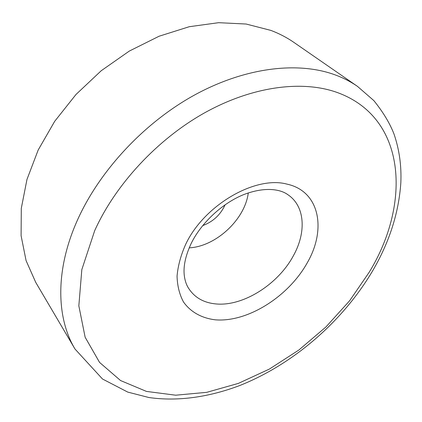 <?xml version="1.0" encoding="UTF-8"?>
<svg xmlns="http://www.w3.org/2000/svg" width="422" height="422" viewBox="0 0 422 422"><rect width="100%" height="100%" fill="white"/><g stroke="black" fill="none" stroke-linecap="round" stroke-linejoin="round"><path stroke-width="0.63" d="M75 349.036L35.728 282.371L26.08 260.617L21.1 235.719L21.29 208.368L26.966 179.45L38.175 150.037L54.696 121.309L75.986 94.486L101.217 70.738L129.322 51.062L159.089 36.229L189.262 26.713L218.638 22.688L246.137 24.033L270.877 30.4C279.264 33.581 286.918 37.569 293.849 42.369L357.487 86.383C350.513 81.551 342.722 77.595 334.103 74.509C297.067 61.306 244.538 67.488 193.92 95.367C143.39 123.335 98.737 171.717 76.946 221.233C55.055 270.639 56.39 318.056 75 349.036L102.499 379.009L127.766 392.101L148.892 397.519C178.131 401.723 209.576 397.007 240.113 385.386C293.454 364.054 342.3 321.738 372.188 271.599C389.221 242.687 398.769 213.094 400.831 182.826C401.586 165.751 399.302 149.467 393.979 133.964C389.828 123.235 383.118 112.115 373.85 100.615L357.487 86.383M248.278 192.901C245.05 219.424 215.858 246.564 189.177 247.856M225.132 204.739C220.521 214.798 213.026 221.761 202.66 225.633M94.686 230.676C115.491 184.477 157.274 139.36 204.433 112.932C251.681 86.594 300.759 80.148 335.58 91.922C407.135 116.477 411.112 203.789 369.308 272.069L349.606 300.786L325.847 327.045L298.829 350.049L269.368 369.076L238.34 383.403L206.738 392.333L175.684 395.203L146.466 391.416L120.555 380.544L99.56 362.408L85.144 337.247L78.835 305.829L81.826 269.6L94.686 230.676M286.992 194.115L287.857 194.684C305.122 206.147 306.514 232.295 293.385 255.743C278.003 284.592 242.571 306.915 215.373 303.877C203.066 302.585 193.967 297.114 188.075 287.461L187.542 286.501M286.971 184.124C319.623 191.134 326.733 229.225 307.306 262.721C288.579 296.513 247.798 322.455 215.415 319.834C201.901 318.235 190.718 312.159 183.512 301.999C179.487 294.54 177.335 285.926 177.055 276.157C177.936 265.913 180.801 255.326 185.654 244.385C204.048 205.092 255.326 175.457 286.971 184.124M187.584 286.585L188.075 287.461C186.202 284.317 184.952 280.435 184.33 275.824C183.143 266.562 185.453 255.732 191.25 243.32C201.32 222.79 222.394 203.193 243.605 194.642C266.145 186.007 281.168 189.715 287.857 194.684L287.029 194.141"/></g></svg>
